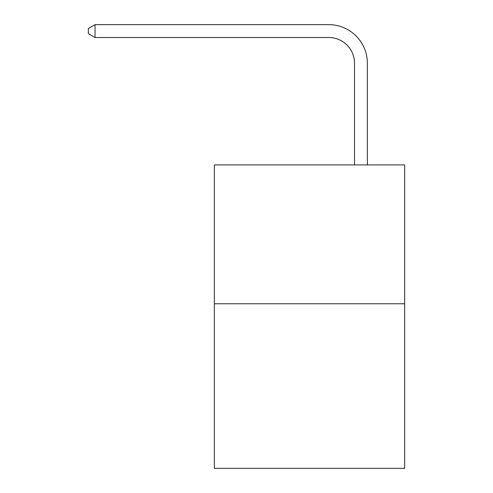 <?xml version="1.0" encoding="UTF-8"?>
<svg xmlns="http://www.w3.org/2000/svg" width="493" height="493" viewBox="0 0 493 493"><rect width="100%" height="100%" fill="white"/><g stroke="black" fill="none" stroke-linecap="round" stroke-linejoin="round"><path stroke-width="0.74" d="M404.654 303.768L404.654 164.902L214.356 164.902L214.356 468.35L404.654 468.35L404.654 303.768L214.356 303.768M354.504 164.902L354.504 63.221A25.716 25.716 0 0 0 328.788 37.505L95.032 37.505L88.346 33.653L88.346 28.508L95.032 24.65L328.788 24.65A38.571 38.571 0 0 1 367.365 63.221L367.365 164.902M354.504 63.221A25.716 25.716 0 0 0 328.788 37.505A25.716 25.716 0 0 1 354.504 63.221A25.716 25.716 0 0 0 328.788 37.505A25.716 25.716 0 0 1 354.504 63.221A25.716 25.716 0 0 0 328.788 37.505A25.716 25.716 0 0 1 354.504 63.221A25.716 25.716 0 0 0 328.788 37.505A25.716 25.716 0 0 1 354.504 63.221A25.716 25.716 0 0 0 328.788 37.505A25.716 25.716 0 0 1 354.504 63.221A25.716 25.716 0 0 0 328.788 37.505A25.716 25.716 0 0 1 354.504 63.221A25.716 25.716 0 0 0 328.788 37.505A25.716 25.716 0 0 1 354.504 63.221A25.716 25.716 0 0 0 328.788 37.505A25.716 25.716 0 0 1 354.504 63.221A25.716 25.716 0 0 0 328.788 37.505A25.716 25.716 0 0 1 354.504 63.221A25.716 25.716 0 0 0 328.788 37.505A25.716 25.716 0 0 1 354.504 63.221A25.716 25.716 0 0 0 328.788 37.505A25.716 25.716 0 0 1 354.504 63.221A25.716 25.716 0 0 0 328.788 37.505A25.716 25.716 0 0 1 354.504 63.221A25.716 25.716 0 0 0 328.788 37.505A25.716 25.716 0 0 1 354.504 63.221M95.032 24.65L328.788 24.65L95.032 24.65L328.788 24.65L95.032 24.65L328.788 24.65L95.032 24.65L328.788 24.65L95.032 24.65L328.788 24.65L95.032 24.65L328.788 24.65L95.032 24.65L328.788 24.65L95.032 24.65L328.788 24.65L95.032 24.65L328.788 24.65L95.032 24.65L328.788 24.65L95.032 24.65L328.788 24.65L95.032 24.65L328.788 24.65L95.032 24.65L328.788 24.65L95.032 24.65L95.032 37.505"/></g></svg>
